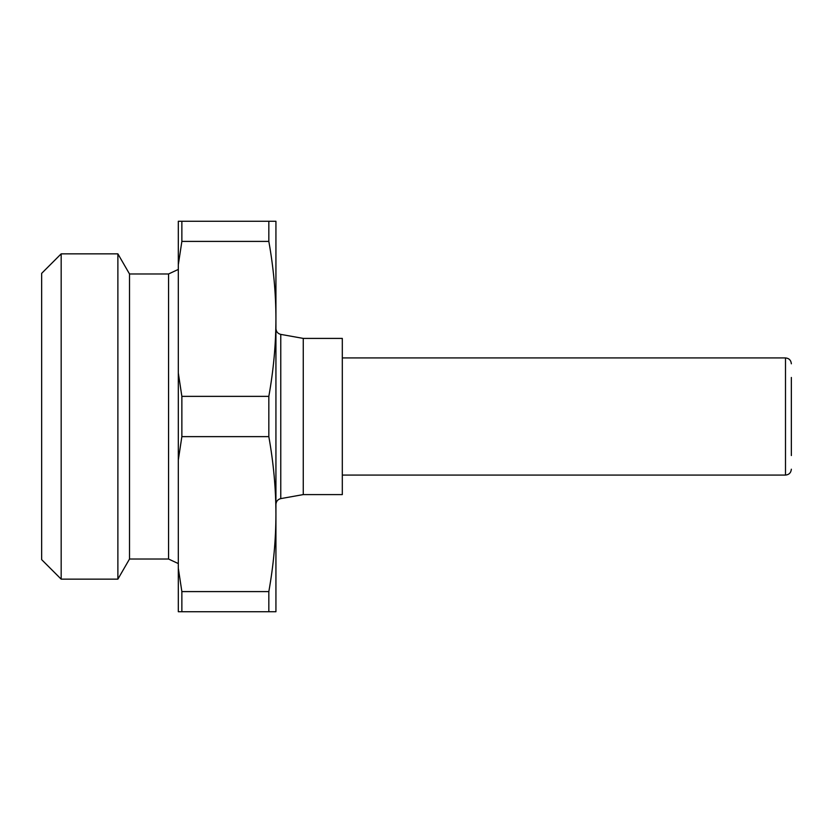 <?xml version="1.0" encoding="UTF-8"?>
<svg xmlns="http://www.w3.org/2000/svg" width="833" height="833" viewBox="0 0 833 833"><rect width="100%" height="100%" fill="white"/><g stroke="black" fill="none" stroke-linecap="round" stroke-linejoin="round"><path stroke-width="1.25" d="M303.264 494.594L342.311 494.594L342.311 338.406L303.264 338.406L303.264 494.594L280.763 498.613L280.763 334.387C277.774 333.616 276.171 331.69 275.931 328.619M791.35 455.547L791.35 377.453M181.865 436.638L181.865 396.362L268.83 396.362L268.83 436.638L181.865 436.638L178.314 459.983L178.314 221.266L268.83 221.266L268.83 241.403L181.865 241.403L181.865 221.266M129.511 559.026L117.88 579.154L117.88 253.846L61.173 253.846L61.173 579.154L41.65 559.63L41.65 273.37L61.173 253.846M168.558 559.016L168.558 273.984L129.511 273.984L129.511 559.016L168.558 559.016M268.83 221.266L275.931 221.266L275.931 514.117C275.9 488.846 273.536 463.023 268.83 436.638M181.865 611.734L181.865 591.597L268.83 591.597L268.83 611.734L178.314 611.734L178.314 568.252L181.865 591.597M268.83 591.597C273.536 565.211 275.9 539.388 275.931 514.117L275.931 611.734L268.83 611.734M268.83 396.362C273.536 369.977 275.9 344.154 275.931 318.883C275.9 293.612 273.536 267.789 268.83 241.403M181.865 241.403L178.314 264.748M178.314 373.017L181.865 396.362M178.314 568.252L178.314 459.983M342.311 357.93L785.498 357.93L785.498 475.07C789.018 474.758 790.975 472.8 791.35 469.208M303.264 338.406L280.763 334.387M168.558 559.026L178.314 563.577M129.511 273.974L117.88 253.846M168.558 273.974L178.314 269.423M280.763 498.613C277.774 499.384 276.171 501.31 275.931 504.381M117.88 579.154L61.173 579.154M785.498 357.93C789.018 358.242 790.975 360.2 791.35 363.792M342.311 475.07L785.498 475.07"/></g></svg>
